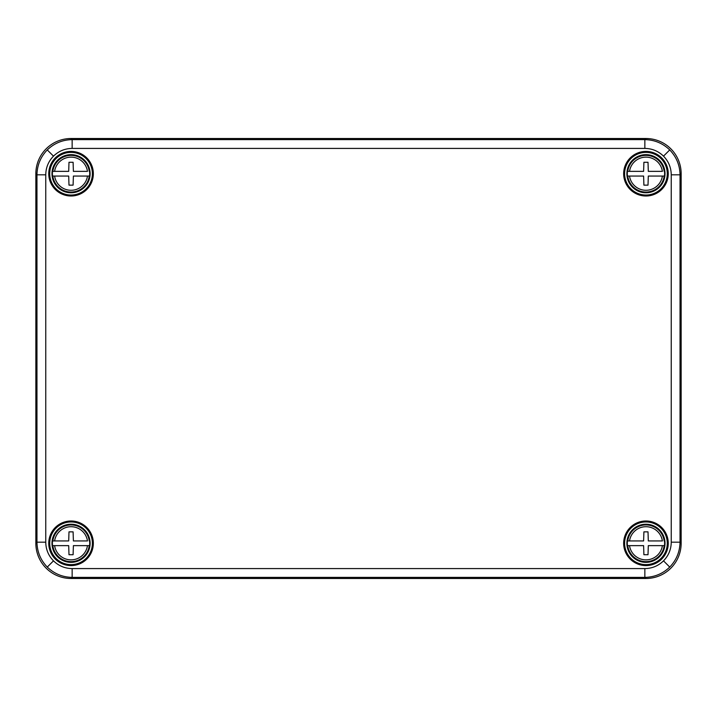 <?xml version="1.0" encoding="UTF-8"?>
<svg xmlns="http://www.w3.org/2000/svg" width="717" height="717" viewBox="0 0 717 717"><rect width="100%" height="100%" fill="white"/><g stroke="black" fill="none" stroke-linecap="round" stroke-linejoin="round"><path stroke-width="1.08" d="M644.852 148.419L644.852 139.618L645.954 138.515A35.205 35.196 -45 0 1 681.15 173.702L680.039 174.814L680.039 542.186C679.841 551.83 676.409 560.12 669.732 567.075C662.777 573.752 654.478 577.185 644.852 577.382L72.148 577.382C62.513 577.176 54.214 573.743 47.268 567.075C40.591 560.111 37.15 551.821 36.961 542.186L36.961 174.814C37.159 165.17 40.591 156.88 47.268 149.925C54.223 143.248 62.522 139.815 72.148 139.618L644.852 139.618C654.487 139.824 662.786 143.257 669.732 149.925C676.409 156.889 679.85 165.179 680.039 174.814L671.246 174.814C671.139 167.572 668.558 161.343 663.512 156.145C658.314 151.099 652.094 148.527 644.852 148.419L72.148 148.419C64.906 148.527 58.686 151.099 53.488 156.145C48.442 161.343 45.861 167.572 45.754 174.814L45.754 542.186C45.861 549.428 48.442 555.657 53.488 560.855C58.686 565.901 64.906 568.473 72.148 568.581L644.852 568.581C652.094 568.473 658.314 565.901 663.512 560.855C668.558 555.657 671.139 549.428 671.246 542.186L671.246 174.814M71.046 521.967A21.322 21.322 0 0 1 89.517 553.954A21.322 21.322 0 0 1 52.583 553.954A21.322 21.322 0 0 1 71.046 521.967M71.046 520.999A22.29 22.29 0 0 1 90.351 554.438A22.29 22.29 0 0 1 51.741 554.438A22.29 22.29 0 0 1 71.046 520.999M645.954 521.967A21.322 21.322 0 0 0 627.483 553.954A21.322 21.322 0 0 0 664.417 553.954A21.322 21.322 0 0 0 645.954 521.967M645.954 520.999A22.29 22.29 0 0 0 626.649 554.438A22.29 22.29 0 0 0 665.259 554.438A22.29 22.29 0 0 0 645.954 520.999M645.954 195.033A21.322 21.322 0 0 1 627.483 163.046A21.322 21.322 0 0 1 664.417 163.046A21.322 21.322 0 0 1 645.954 195.033M645.954 196.001A22.29 22.29 0 0 1 626.649 162.562A22.29 22.29 0 0 1 665.259 162.562A22.29 22.29 0 0 1 645.954 196.001M71.046 195.033A21.322 21.322 0 0 0 89.517 163.046A21.322 21.322 0 0 0 52.583 163.046A21.322 21.322 0 0 0 71.046 195.033M71.046 196.001A22.29 22.29 0 0 0 90.351 162.562A22.29 22.29 0 0 0 51.741 162.562A22.29 22.29 0 0 0 71.046 196.001M72.148 568.581L72.148 577.382L71.046 578.485L645.954 578.485L644.852 577.382L644.852 568.581M71.046 578.485A35.205 35.196 -45 0 1 35.85 543.298L36.961 542.186L45.754 542.186M45.754 174.814L36.961 174.814L35.85 173.702L35.85 543.298M35.85 173.702A35.205 35.196 -135 0 1 71.046 138.515L72.148 139.618L72.148 148.419M645.954 138.515L71.046 138.515M671.246 542.186L680.039 542.186L681.15 543.298L681.15 173.702M681.15 543.298A35.205 35.196 -135 0 1 645.954 578.485M89.562 540.941A18.669 18.669 0 0 1 89.562 545.637L73.394 545.637L73.098 554.734L68.993 554.734L68.698 545.637L52.529 545.637A18.669 18.669 0 0 1 52.529 540.941L68.698 540.941L68.993 531.853L73.098 531.853L73.394 540.941L87.474 540.941A16.599 16.599 0 0 0 54.617 540.941L52.529 540.941M51.983 543.289A19.063 19.063 0 0 0 80.582 559.798A19.063 19.063 0 0 0 80.582 526.78A19.063 19.063 0 0 0 51.983 543.289M52.529 545.637L54.617 545.637A16.599 16.599 0 0 0 87.474 545.637L89.562 545.637M89.562 171.363A18.669 18.669 0 0 1 89.562 176.059L73.394 176.059L73.098 185.147L68.993 185.147L68.698 176.059L52.529 176.059A18.669 18.669 0 0 1 52.529 171.363L68.698 171.363L68.993 162.266L73.098 162.266L73.394 171.363L87.474 171.363A16.599 16.599 0 0 0 54.617 171.363L52.529 171.363M51.983 173.711A19.063 19.063 0 0 0 80.582 190.22A19.063 19.063 0 0 0 80.582 157.202A19.063 19.063 0 0 0 51.983 173.711M52.529 176.059L54.617 176.059A16.599 16.599 0 0 0 87.474 176.059L89.562 176.059M664.471 171.363A18.669 18.669 0 0 1 664.471 176.059L648.302 176.059L648.007 185.147L643.902 185.147L643.606 176.059L627.438 176.059A18.669 18.669 0 0 1 627.438 171.363L643.606 171.363L643.902 162.266L648.007 162.266L648.302 171.363L662.383 171.363A16.599 16.599 0 0 0 629.526 171.363L627.438 171.363M626.882 173.711A19.063 19.063 0 0 0 655.481 190.22A19.063 19.063 0 0 0 655.481 157.202A19.063 19.063 0 0 0 626.882 173.711M627.438 176.059L629.526 176.059A16.599 16.599 0 0 0 662.383 176.059L664.471 176.059M664.471 540.941A18.669 18.669 0 0 1 664.471 545.637L648.302 545.637L648.007 554.734L643.902 554.734L643.606 545.637L627.438 545.637A18.669 18.669 0 0 1 627.438 540.941L643.606 540.941L643.902 531.853L648.007 531.853L648.302 540.941L662.383 540.941A16.599 16.599 0 0 0 629.526 540.941L627.438 540.941M626.882 543.289A19.063 19.063 0 0 0 655.481 559.798A19.063 19.063 0 0 0 655.481 526.78A19.063 19.063 0 0 0 626.882 543.289M627.438 545.637L629.526 545.637A16.599 16.599 0 0 0 662.383 545.637L664.471 545.637M47.268 567.075L53.488 560.855M669.732 567.075L663.512 560.855M47.268 149.925L53.488 156.145M669.732 149.925L663.512 156.145M52.843 540.941A18.355 18.355 0 0 1 89.249 540.941M89.249 545.637A18.355 18.355 0 0 1 52.843 545.637M52.843 171.363A18.355 18.355 0 0 1 89.249 171.363M89.249 176.059A18.355 18.355 0 0 1 52.843 176.059M627.751 171.363A18.355 18.355 0 0 1 664.157 171.363M664.157 176.059A18.355 18.355 0 0 1 627.751 176.059M627.751 540.941A18.355 18.355 0 0 1 664.157 540.941M664.157 545.637A18.355 18.355 0 0 1 627.751 545.637"/></g></svg>
